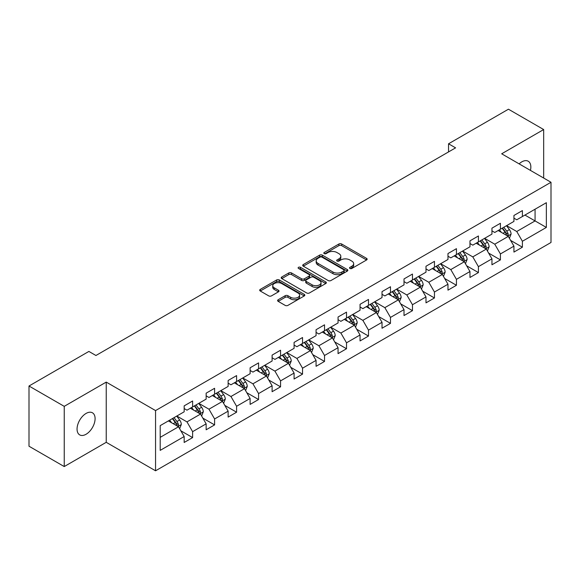 <?xml version="1.0" encoding="UTF-8"?>
<svg xmlns="http://www.w3.org/2000/svg" width="580" height="580" viewBox="0 0 580 580"><rect width="100%" height="100%" fill="white"/><g stroke="black" fill="none" stroke-linecap="round" stroke-linejoin="round"><path stroke-width="0.87" d="M349.936 268.46A1.37 0.79 0 0 0 351.871 268.46L366.567 259.978A1.958 1.131 0 0 0 367.14 259.18A1.958 1.131 0 0 0 366.567 258.375L341.671 244.006A1.958 1.131 0 0 0 338.901 244.006L324.205 252.488A1.37 0.79 0 0 0 323.807 253.047A1.37 0.79 0 0 0 324.205 253.605A1.37 0.79 0 0 0 326.141 253.605L328.041 252.51A6.257 3.618 0 0 1 336.9 252.51L338.974 253.706A6.257 3.618 0 0 1 340.808 256.266A6.257 3.618 0 0 1 338.974 258.818L337.067 259.912A1.37 0.79 0 0 0 336.668 260.478A1.37 0.79 0 0 0 337.067 261.036A1.37 0.79 0 0 0 339.003 261.036L340.91 259.934A6.257 3.618 0 0 1 349.762 259.934L351.835 261.13A6.257 3.618 0 0 1 353.669 263.69A6.257 3.618 0 0 1 351.835 266.242L349.936 267.344A1.37 0.79 0 0 0 349.53 267.902A1.37 0.79 0 0 0 349.936 268.46L349.936 267.344M86.079 434.26A12.753 7.366 120 0 0 94.409 423.016A12.753 7.366 120 0 0 92.452 412.8A12.753 7.366 120 0 0 86.079 413.431A12.753 7.366 120 0 0 77.742 424.669A12.753 7.366 120 0 0 79.699 434.891A12.753 7.366 120 0 0 86.079 434.26M530.439 170.404A12.753 7.366 120 0 0 528.206 161.218A12.753 7.366 120 0 0 521.826 161.849A12.753 7.366 120 0 0 519.136 163.879M278.175 299.751A1.958 1.131 0 0 0 277.602 300.549A1.958 1.131 0 0 0 278.175 301.346L285.164 305.377A1.958 1.131 0 0 0 287.926 305.377L304.254 295.952A1.958 1.131 0 0 0 304.826 295.155A1.958 1.131 0 0 0 304.254 294.357L279.35 279.981A1.958 1.131 0 0 0 276.587 279.981L260.26 289.406A1.958 1.131 0 0 0 259.688 290.203A1.958 1.131 0 0 0 260.26 291L268.7 295.873A1.958 1.131 0 0 0 271.469 295.873L278.451 291.841A1.958 1.131 0 0 0 279.024 291.044A1.958 1.131 0 0 0 278.451 290.246L274.267 287.832A5.234 3.023 0 0 1 272.738 285.693A5.234 3.023 0 0 1 275.964 282.902A5.234 3.023 0 0 1 281.67 283.555L298.062 293.023A5.234 3.023 0 0 1 299.592 295.155A5.234 3.023 0 0 1 296.365 297.946A5.234 3.023 0 0 1 290.66 297.293L287.926 295.713A1.958 1.131 0 0 0 285.164 295.713L278.175 299.751L278.175 301.346M106.227 382.104L64.235 406.348L29 386.012L29 446.223L64.235 466.559L106.227 442.315L155.556 470.793L155.556 410.582L106.227 382.104L106.227 442.315M543.67 178.046L543.67 129.55L501.678 153.794L551 182.272L155.556 410.582M543.67 129.55L508.442 109.207L448.543 143.789L448.543 151.924M29 386.012L88.892 351.429L95.939 355.496L455.59 147.856L448.543 143.789M328.178 280.539A1.958 1.131 0 0 0 330.948 280.539L347.275 271.114A1.958 1.131 0 0 0 347.848 270.316A1.958 1.131 0 0 0 347.275 269.519L322.371 255.142A1.958 1.131 0 0 0 319.602 255.142L303.282 264.567A1.958 1.131 0 0 0 302.709 265.364A1.958 1.131 0 0 0 303.282 266.162L328.178 280.539M299.055 268.757A1.37 0.79 0 0 1 300.447 268.953L300.447 267.322L325.764 281.938A1.958 1.131 0 0 1 326.337 282.736A1.958 1.131 0 0 1 325.764 283.533L309.437 292.958A1.958 1.131 0 0 1 306.668 292.958L281.771 278.581L281.771 276.986A1.958 1.131 0 0 0 281.199 277.784A1.958 1.131 0 0 0 281.771 278.581M281.771 276.986L288.76 272.955A1.958 1.131 0 0 1 291.522 272.955L301.622 278.784A1.958 1.131 0 0 0 304.391 278.784L309.024 276.109A1.958 1.131 0 0 0 309.597 275.312A1.958 1.131 0 0 0 309.024 274.514L298.512 268.438A1.37 0.79 0 0 1 298.106 267.88A1.37 0.79 0 0 1 298.954 267.155A1.37 0.79 0 0 1 300.447 267.322M155.556 470.793L551 242.483L551 182.272M180.851 430.802L192.618 437.596L192.618 431.658L206.146 423.842L206.146 429.787L214.6 424.901L214.6 418.963L228.136 411.155L228.136 417.092L236.589 412.213L236.589 406.268L250.118 398.46L250.118 404.398L258.571 399.518L258.571 393.581L272.1 385.765L272.1 391.703L280.56 386.824L280.56 380.886L294.089 373.071L294.089 379.015L302.543 374.129L302.543 368.191L316.071 360.383L316.071 366.321L324.524 361.442L324.524 355.496L338.06 347.688L338.06 353.626L346.514 348.747L346.514 342.809L360.042 334.993L360.042 340.931L368.496 336.052L368.496 330.114L382.024 322.299L382.024 328.244L390.485 323.357L390.485 317.419L404.013 309.611L404.013 315.549L412.467 310.67L412.467 304.725L425.995 296.916L425.995 302.854L434.449 297.975L434.449 292.037L447.977 284.222L447.977 290.16L456.438 285.28L456.438 279.342L469.967 271.527L469.967 277.472L478.42 272.586L478.42 266.648L491.949 258.839L491.949 264.777L500.409 259.898L500.409 253.953L513.938 246.145L513.938 252.082L522.391 247.203L522.391 241.265L546.353 227.432L546.353 202.695L535.072 209.206L535.072 220.922L546.353 227.432M192.618 437.596L184.165 442.475L184.165 436.537L160.203 450.37L160.203 425.633L184.165 411.8L184.165 405.862L192.618 400.983L192.618 406.921L206.146 399.113L206.146 393.167L214.6 388.288L214.6 394.226L228.136 386.418L228.136 380.48L236.589 375.593L236.589 381.531L250.118 373.723L250.118 367.785L258.571 362.899L258.571 368.844L272.1 361.028L272.1 355.09L280.56 350.211L280.56 356.149L294.089 348.341L294.089 342.396L302.543 337.517L302.543 343.454L316.071 335.646L316.071 329.708L324.524 324.822L324.524 330.767L338.06 322.951L338.06 317.013L346.514 312.134L346.514 318.072L360.042 310.257L360.042 304.319L368.496 299.439L368.496 305.377L382.024 297.569L382.024 291.624L390.485 286.745L390.485 292.683L404.013 284.874L404.013 278.937L412.467 274.05L412.467 279.995L425.995 272.18L425.995 266.242L434.449 261.363L434.449 267.3L447.977 259.485L447.977 253.547L456.438 248.668L456.438 254.606L469.967 246.797L469.967 240.852L478.42 235.973L478.42 241.911L491.949 234.102L491.949 228.165L500.409 223.278L500.409 229.223L513.938 221.408L513.938 215.47L522.391 210.591L522.391 216.529L546.353 202.695M190.363 408.226L200.513 414.084L186.977 421.892L176.835 416.034M184.165 408.545L186.977 410.176L192.618 406.921M186.977 421.892L192.618 431.658M200.513 414.084L206.146 423.842M212.345 395.531L222.495 401.389L208.967 409.197L198.817 403.339M206.146 395.857L208.967 397.481L214.6 394.226M208.967 409.197L214.6 418.963M222.495 401.389L228.136 411.155M234.335 382.836L244.477 388.694L230.949 396.51L220.806 390.645M228.136 383.162L230.949 384.786L236.589 381.531M230.949 396.51L236.589 406.268M244.477 388.694L250.118 398.46M256.317 370.142L266.466 376L252.938 383.815L242.788 377.957M250.118 370.468L252.938 372.099L258.571 368.844M252.938 383.815L258.571 393.581M266.466 376L272.1 385.765M278.306 357.454L288.449 363.312L274.92 371.12L264.77 365.262M272.1 357.773L274.92 359.404L280.56 356.149M274.92 371.12L280.56 380.886M288.449 363.312L294.089 373.071M300.288 344.759L310.438 350.617L296.902 358.425L286.759 352.567M294.089 345.086L296.902 346.709L302.543 343.454M296.902 358.425L302.543 368.191M310.438 350.617L316.071 360.383M322.27 332.064L332.42 337.923L318.891 345.738L308.741 339.873M316.071 332.391L318.891 334.015L324.524 330.767M318.891 345.738L324.524 355.496M332.42 337.923L338.06 347.688M344.259 319.37L354.402 325.228L340.873 333.043L330.731 327.185M338.06 319.696L340.873 321.327L346.514 318.072M340.873 333.043L346.514 342.809M354.402 325.228L360.042 334.993M366.241 306.682L376.391 312.54L362.863 320.349L352.712 314.49M360.042 307.008L362.863 308.632L368.496 305.377M362.863 320.349L368.496 330.114M376.391 312.54L382.024 322.299M388.23 293.988L398.373 299.845L384.845 307.654L374.695 301.796M382.024 294.314L384.845 295.938L390.485 292.683M384.845 307.654L390.485 317.419M398.373 299.845L404.013 309.611M410.212 281.293L420.362 287.151L406.826 294.966L396.684 289.108M404.013 281.619L406.826 283.25L412.467 279.995M406.826 294.966L412.467 304.725M420.362 287.151L425.995 296.916M432.194 268.598L442.344 274.456L428.816 282.271L418.666 276.413M425.995 268.924L428.816 270.555L434.449 267.3M428.816 282.271L434.449 292.037M442.344 274.456L447.977 284.222M454.184 255.911L464.326 261.769L450.798 269.577L440.655 263.719M447.977 256.237L450.798 257.861L456.438 254.606M450.798 269.577L456.438 279.342M464.326 261.769L469.967 271.527M476.165 243.216L486.315 249.074L472.787 256.882L462.637 251.024M469.967 243.542L472.787 245.166L478.42 241.911M472.787 256.882L478.42 266.648M486.315 249.074L491.949 258.839M498.155 230.521L508.298 236.379L494.769 244.194L484.619 238.337M491.949 230.847L494.769 232.478L500.409 229.223M494.769 244.194L500.409 253.953M508.298 236.379L513.938 246.145M524.929 215.064L535.072 220.922L516.751 231.5L506.608 225.642M513.938 218.152L516.751 219.784L522.391 216.529M516.751 231.5L522.391 241.265M64.235 406.348L64.235 466.559M160.203 437.349L178.524 426.771L168.381 420.913M178.524 426.771L184.165 436.537M510.625 240.41L522.391 247.203M488.643 253.105L500.409 259.898M466.653 265.792L478.42 272.586M444.672 278.487L456.438 285.28M422.682 291.182L434.449 297.975M400.7 303.876L412.467 310.67M378.718 316.564L390.485 323.357M356.729 329.259L368.496 336.052M334.747 341.954L346.514 348.747M312.758 354.641L324.524 361.442M290.776 367.336L302.543 374.129M268.794 380.03L280.56 386.824M246.804 392.725L258.571 399.518M224.823 405.413L236.589 412.213M202.833 418.108L214.6 424.901M350.479 268.656L351.835 267.873A6.257 3.618 0 0 0 353.669 265.314L353.669 263.69M340.808 256.266L340.808 257.89A6.257 3.618 0 0 1 338.974 260.442L337.618 261.225M366.567 258.375L366.567 259.978L341.671 245.63A1.958 1.131 0 0 0 338.901 245.63L324.749 253.801M347.246 271.135L322.371 256.773A1.958 1.131 0 0 0 319.602 256.773L303.311 266.184M343.817 270.875A1.37 0.79 0 0 0 344.215 270.316A1.37 0.79 0 0 0 343.817 269.758L321.958 257.143A1.37 0.79 0 0 0 320.022 257.143L318.014 258.296A6.257 3.618 0 0 0 316.18 260.855A6.257 3.618 0 0 0 318.014 263.407L332.956 272.035A6.257 3.618 0 0 0 341.808 272.035L343.817 270.875L343.817 272.506A1.37 0.79 0 0 0 344.215 271.947L344.215 270.316M316.18 260.855L316.18 262.479A6.257 3.618 0 0 0 318.014 265.038L318.014 263.407M343.817 272.506L341.808 273.666A6.257 3.618 0 0 1 332.956 273.666L318.014 265.038M281.8 278.603L288.76 274.579L288.76 272.955M309.597 275.312L309.597 276.935A1.958 1.131 0 0 1 309.024 277.733L304.391 280.408A1.958 1.131 0 0 1 301.622 280.408L291.522 274.579A1.958 1.131 0 0 0 288.76 274.579M300.447 268.953L325.735 283.548M312.098 284.831A5.234 3.023 0 0 0 317.804 285.49A5.234 3.023 0 0 0 321.037 282.699A5.234 3.023 0 0 0 319.5 280.56L313.729 277.226A1.958 1.131 0 0 0 310.96 277.226L306.327 279.901A1.958 1.131 0 0 0 305.754 280.698A1.958 1.131 0 0 0 306.327 281.503L312.098 284.831L312.098 286.462A5.234 3.023 0 0 0 317.804 287.114A5.234 3.023 0 0 0 321.037 284.323L321.037 282.699M305.754 280.698L305.754 282.329A1.958 1.131 0 0 0 306.327 283.127L306.327 281.503M312.098 286.462L306.327 283.127M299.592 295.155L299.592 296.786A5.234 3.023 0 0 1 296.365 299.577A5.234 3.023 0 0 1 290.66 298.918L287.926 297.344A1.958 1.131 0 0 0 285.164 297.344L278.204 301.361M272.738 285.693L272.738 287.317A5.234 3.023 0 0 0 274.267 289.456L274.267 287.832M278.451 290.246L278.451 291.841L274.267 289.456M304.224 295.967L279.35 281.612A1.958 1.131 0 0 0 276.587 281.612L260.289 291.015L260.26 289.406M509.414 238.307L511.089 234.088A5.278 3.052 -120 0 0 509.399 229.586L506.492 225.707M501.424 232.413L499.445 229.774M507.478 235.908L508.239 234.313A5.278 3.052 -120 0 0 506.724 231.137L503.817 227.251M502.49 228.012L505.724 232.326A2.69 1.552 60 0 1 506.209 233.138L508.239 234.313M502.128 228.23L505.035 232.109A5.278 3.052 60 0 1 506.543 235.284M487.425 251.002L489.107 246.775A5.278 3.052 -120 0 0 487.417 242.28L484.51 238.402M479.435 245.108L477.463 242.469M485.496 248.602L486.25 247.007A5.278 3.052 -120 0 0 484.742 243.825L481.835 239.946M480.508 240.707L483.735 245.014A2.69 1.552 60 0 1 484.227 245.833L486.25 247.007M480.138 240.917L483.046 244.804A5.278 3.052 60 0 1 484.561 247.979M465.443 263.697L467.117 259.47A5.278 3.052 -120 0 0 465.435 254.975L462.521 251.089M457.453 257.796L455.481 255.156M463.514 261.297L464.268 259.695A5.278 3.052 -120 0 0 462.753 256.519L459.846 252.641M458.526 253.402L461.752 257.708A2.69 1.552 60 0 1 462.238 258.528L464.268 259.695M458.157 253.612L461.064 257.498A5.278 3.052 60 0 1 462.579 260.674M443.461 276.385L445.135 272.165A5.278 3.052 -120 0 0 443.446 267.67L440.539 263.784M435.471 270.49L433.492 267.851M441.525 273.985L442.279 272.39A5.278 3.052 -120 0 0 440.771 269.214L437.864 265.328M436.537 266.097L439.763 270.403A2.69 1.552 60 0 1 440.256 271.223L442.279 272.39M436.167 266.307L439.082 270.193A5.278 3.052 60 0 1 440.59 273.368M421.471 289.079L423.146 284.86A5.278 3.052 -120 0 0 421.464 280.357L418.557 276.479M413.482 283.185L411.51 280.546M419.543 286.68L420.297 285.084A5.278 3.052 -120 0 0 418.789 281.909L415.875 278.023M414.555 278.784L417.781 283.098A2.69 1.552 60 0 1 418.267 283.91L420.297 285.084M414.185 279.002L417.092 282.88A5.278 3.052 60 0 1 418.608 286.056M399.489 301.774L401.164 297.547A5.278 3.052 -120 0 0 399.475 293.052L396.568 289.173M391.5 295.873L389.521 293.241M397.554 299.374L398.315 297.772A5.278 3.052 -120 0 0 396.8 294.596L393.892 290.718M392.566 291.479L395.799 295.786A2.69 1.552 60 0 1 396.285 296.605L398.315 297.772M392.203 291.689L395.111 295.575A5.278 3.052 60 0 1 396.618 298.751M377.5 314.469L379.182 310.242A5.278 3.052 -120 0 0 377.493 305.747L374.586 301.861M369.511 308.567L367.539 305.928M375.572 312.069L376.326 310.467A5.278 3.052 -120 0 0 374.818 307.291L371.911 303.412M370.584 304.174L373.81 308.48A2.69 1.552 60 0 1 374.303 309.299L376.326 310.467M370.214 304.384L373.128 308.27A5.278 3.052 60 0 1 374.637 311.445M355.518 327.156L357.193 322.937A5.278 3.052 -120 0 0 355.511 318.442L352.596 314.556M347.529 321.262L345.557 318.623M353.59 324.757L354.344 323.161A5.278 3.052 -120 0 0 352.829 319.986L349.921 316.1M348.602 316.868L351.828 321.175A2.69 1.552 60 0 1 352.314 321.987L354.344 323.161M348.232 317.079L351.139 320.957A5.278 3.052 60 0 1 352.654 324.14M333.536 339.851L335.211 335.631A5.278 3.052 -120 0 0 333.522 331.129L330.614 327.25M325.547 333.957L323.567 331.318M331.601 337.451L332.354 335.856A5.278 3.052 -120 0 0 330.846 332.681L327.939 328.795M326.613 329.556L329.839 333.87A2.69 1.552 60 0 1 330.332 334.682L332.354 335.856M326.25 329.774L329.157 333.652A5.278 3.052 60 0 1 330.665 336.828M311.547 352.546L313.222 348.319A5.278 3.052 -120 0 0 311.54 343.824L308.632 339.938M303.558 346.644L301.586 344.012M309.618 350.146L310.373 348.544A5.278 3.052 -120 0 0 308.864 345.368L305.95 341.489M304.63 342.251L307.857 346.557A2.69 1.552 60 0 1 308.342 347.376L310.373 348.544M304.261 342.461L307.168 346.347A5.278 3.052 60 0 1 308.683 349.522M289.565 365.24L291.24 361.014A5.278 3.052 -120 0 0 289.558 356.519L286.643 352.633M281.575 359.339L279.596 356.7M287.629 362.841L288.39 361.238A5.278 3.052 -120 0 0 286.875 358.063L283.968 354.177M282.641 354.945L285.875 359.252A2.69 1.552 60 0 1 286.361 360.071L288.39 361.238M282.279 355.156L285.186 359.042A5.278 3.052 60 0 1 286.694 362.217M267.576 377.928L269.258 373.709A5.278 3.052 -120 0 0 267.568 369.214L264.661 365.327M259.594 372.034L257.614 369.395M265.647 375.528L266.401 373.933A5.278 3.052 -120 0 0 264.893 370.758L261.986 366.872M260.659 367.64L263.885 371.947A2.69 1.552 60 0 1 264.379 372.759L266.401 373.933M260.289 367.851L263.204 371.729A5.278 3.052 60 0 1 264.712 374.912M245.594 390.623L247.268 386.403A5.278 3.052 -120 0 0 245.587 381.901L242.679 378.022M237.604 384.728L235.632 382.089M243.665 388.223L244.419 386.628A5.278 3.052 -120 0 0 242.904 383.452L239.997 379.566M238.677 380.328L241.904 384.634A2.69 1.552 60 0 1 242.389 385.453L244.419 386.628M238.307 380.545L241.215 384.424A5.278 3.052 60 0 1 242.73 387.599M223.612 403.317L225.286 399.091A5.278 3.052 -120 0 0 223.597 394.596L220.69 390.71M215.622 397.416L213.643 394.784M221.676 400.918L222.437 399.315A5.278 3.052 -120 0 0 220.922 396.14L218.015 392.261M216.688 393.022L219.914 397.329A2.69 1.552 60 0 1 220.407 398.148L222.437 399.315M216.325 393.233L219.233 397.119A5.278 3.052 60 0 1 220.741 400.294M201.623 416.012L203.297 411.786A5.278 3.052 -120 0 0 201.615 407.29L198.708 403.404M193.633 410.111L191.661 407.472M199.694 413.613L200.448 412.01A5.278 3.052 -120 0 0 198.94 408.835L196.025 404.949M194.706 405.717L197.932 410.024A2.69 1.552 60 0 1 198.418 410.843L200.448 412.01M194.336 405.927L197.243 409.813A5.278 3.052 60 0 1 198.759 412.989M179.641 428.7L181.315 424.48A5.278 3.052 -120 0 0 179.633 419.978L176.719 416.099M171.651 422.805L169.672 420.166M177.705 426.3L178.466 424.705A5.278 3.052 -120 0 0 176.951 421.529L174.043 417.643M172.717 418.412L175.95 422.718A2.69 1.552 60 0 1 176.436 423.53L178.466 424.705M172.354 418.622L175.262 422.501A5.278 3.052 60 0 1 176.769 425.684M351.835 267.873L351.835 266.242M337.067 261.036L337.067 259.912M338.974 260.442L338.974 258.818M324.205 253.605L324.205 252.488M338.901 245.63L338.901 244.006M341.671 245.63L341.671 244.006M303.282 266.162L303.282 264.567M319.602 256.773L319.602 255.142M322.371 256.773L322.371 255.142M347.275 271.114L347.275 269.519M332.956 273.666L332.956 272.035M341.808 273.666L341.808 272.035M291.522 274.579L291.522 272.955M301.622 280.408L301.622 278.784M304.391 280.408L304.391 278.784M309.024 277.733L309.024 276.109M325.764 283.533L325.764 281.938M285.164 297.344L285.164 295.713M287.926 297.344L287.926 295.713M290.66 298.918L290.66 297.293M276.587 281.612L276.587 279.981M279.35 281.612L279.35 279.981M304.254 295.952L304.254 294.357M507.775 236.082L511.052 234.189M506.724 231.137L509.399 229.586M502.969 233.305L505.035 232.109M485.793 248.769L489.071 246.884M484.742 243.825L487.417 242.28M480.987 246L483.046 244.804M463.804 261.464L467.081 259.572M462.753 256.519L465.435 254.975M458.998 258.687L461.064 257.498M441.822 274.159L445.099 272.267M440.771 269.214L443.446 267.67M437.015 271.382L439.082 270.193M419.84 286.853L423.117 284.961M418.789 281.909L421.464 280.357M415.026 284.077L417.092 282.88M397.851 299.541L401.128 297.656M396.8 294.596L399.475 293.052M393.044 296.771L395.111 295.575M375.869 312.236L379.146 310.344M374.818 307.291L377.493 305.747M371.062 309.459L373.128 308.27M353.88 324.93L357.157 323.038M352.829 319.986L355.511 318.442M349.073 322.154L351.139 320.957M331.898 337.625L335.175 335.733M330.846 332.681L333.522 331.129M327.091 334.849L329.157 333.652M309.916 350.313L313.193 348.421M308.864 345.368L311.54 343.824M305.102 347.536L307.168 346.347M287.926 363.007L291.204 361.115M286.875 358.063L289.558 356.519M283.12 360.231L285.186 359.042M265.945 375.702L269.221 373.81M264.893 370.758L267.568 369.214M261.138 372.925L263.204 371.729M243.955 388.397L247.232 386.505M242.904 383.452L245.587 381.901M239.149 385.62L241.215 384.424M221.973 401.084L225.25 399.192M220.922 396.14L223.597 394.596M217.167 398.308L219.233 397.119M199.991 413.779L203.268 411.887M198.94 408.835L201.615 407.29M195.177 411.002L197.243 409.813M178.002 426.474L181.279 424.582M176.951 421.529L179.633 419.978M173.195 423.697L175.262 422.501"/></g></svg>
